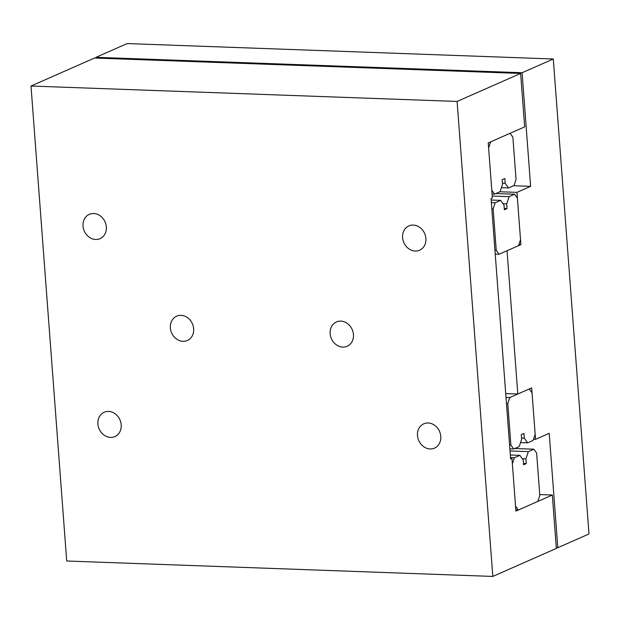 <?xml version="1.0" encoding="UTF-8"?>
<svg xmlns="http://www.w3.org/2000/svg" width="620" height="620" viewBox="0 0 620 620"><rect width="100%" height="100%" fill="white"/><g stroke="black" fill="none" stroke-linecap="round" stroke-linejoin="round"><path stroke-width="0.93" d="M557.806 547.716L549.212 433.326L535.54 439.355L531.673 387.895L517.808 394.01L507.036 250.728L520.893 244.613L516.964 192.363L530.635 186.341L522.094 72.742L553.288 58.993L589 533.967L557.806 547.716L556.295 547.662M533.518 439.278L535.54 439.355M505.719 393.568L517.808 394.01M518.87 244.544L520.893 244.613M499.937 191.75L516.964 192.363M513.608 185.721L530.635 186.341M96.053 58.078L95.999 57.319L522.094 72.742M95.999 57.319L127.185 43.571L553.288 58.993M95.658 239.475A13.284 11.354 66.2 0 1 83.444 228.617A13.284 11.354 66.2 0 1 89.319 214.342A13.284 11.354 66.2 0 1 93.705 213.513A13.284 11.354 66.2 0 1 105.912 224.378A13.284 11.354 66.2 0 1 100.037 238.654A13.284 11.354 66.2 0 1 95.658 239.475M430.11 448.95A13.284 11.354 66.2 0 1 417.903 438.084A13.284 11.354 66.2 0 1 423.778 423.809A13.284 11.354 66.2 0 1 428.157 422.979A13.284 11.354 66.2 0 1 440.363 433.845A13.284 11.354 66.2 0 1 434.488 448.121A13.284 11.354 66.2 0 1 430.11 448.95M110.538 437.387A13.284 11.354 66.2 0 1 98.324 426.521A13.284 11.354 66.2 0 1 104.199 412.246A13.284 11.354 66.2 0 1 108.585 411.417A13.284 11.354 66.2 0 1 120.792 422.282A13.284 11.354 66.2 0 1 114.917 436.558A13.284 11.354 66.2 0 1 110.538 437.387M415.229 251.038A13.284 11.354 66.2 0 1 403.023 240.18A13.284 11.354 66.2 0 1 408.89 225.905A13.284 11.354 66.2 0 1 413.276 225.076A13.284 11.354 66.2 0 1 425.483 235.941A13.284 11.354 66.2 0 1 419.608 250.217A13.284 11.354 66.2 0 1 415.229 251.038M182.985 341.326A13.284 11.354 66.2 0 1 170.779 330.46A13.284 11.354 66.2 0 1 176.654 316.185A13.284 11.354 66.2 0 1 181.04 315.355A13.284 11.354 66.2 0 1 193.246 326.221A13.284 11.354 66.2 0 1 187.372 340.496A13.284 11.354 66.2 0 1 182.985 341.326M342.775 347.107A13.284 11.354 66.2 0 1 330.569 336.242A13.284 11.354 66.2 0 1 336.443 321.966A13.284 11.354 66.2 0 1 340.822 321.137A13.284 11.354 66.2 0 1 353.028 332.002A13.284 11.354 66.2 0 1 347.161 346.278A13.284 11.354 66.2 0 1 342.775 347.107M520.637 73.439L524.652 126.875L488.242 142.925L492.373 197.943L491.055 198.532L510.632 458.978L511.957 458.389L515.918 511.074L552.335 495.024L556.349 548.421L492.815 576.429L457.095 101.448L520.637 73.439L94.535 58.024L31 86.033L457.095 101.448M510.586 458.343L511.957 458.389M539.741 494.566L552.335 495.024M31 86.033L66.712 561.007L492.815 576.429M495.171 202.794L500.658 200.369L504.006 205.049L504.362 209.792L507.044 208.615L506.687 203.864L509.136 196.641L514.623 194.215L517.398 198.106L520.521 239.669L518.49 245.675L499.046 254.246L496.264 250.364L493.14 208.801L495.171 202.794L491.365 202.655M491.164 200.028L500.658 200.369M504.262 208.514L507.044 208.615M503.06 203.732L506.687 203.864M492.233 196.029L509.136 196.641M495.876 193.541L514.623 194.215M495.233 254.107L499.046 254.246M494.946 250.31L496.264 250.364M491.823 208.754L493.14 208.801M510.903 445.098L507.78 403.543L509.818 397.529L529.263 388.957L532.045 392.847L535.168 434.403L533.13 440.417L527.643 442.835L524.303 438.162L523.947 433.411L521.265 434.589L521.621 439.34L519.173 446.571L513.686 448.989L510.903 445.098L509.586 445.052M506.463 403.496L507.78 403.543M506.005 397.397L509.818 397.529M520.521 442.579L527.643 442.835M521.521 438.061L524.303 438.162M509.873 448.849L513.686 448.989M490.645 141.864L510.089 133.292L512.872 137.183L516.057 179.536L514.019 185.543L508.532 187.961L505.192 183.287L504.835 178.537L502.154 179.722L502.51 184.466L500.061 191.696L494.574 194.114L491.8 190.232L488.614 147.878L490.645 141.864M501.417 187.705L508.532 187.961M502.409 183.187L505.192 183.287M492.079 194.021L494.574 194.114M515.546 506.129L512.368 463.775L514.399 457.769L519.886 455.344L523.226 460.025L523.582 464.768L526.271 463.589L525.907 458.839L528.356 451.616L533.843 449.19L536.625 453.081L539.811 495.434L537.773 501.44L518.328 510.012L515.546 506.129M510.531 457.63L514.399 457.769M510.338 455.003L519.886 455.344M523.489 463.489L526.271 463.589M522.288 458.707L525.907 458.839M510.035 450.949L528.356 451.616M514.786 448.5L533.843 449.19M515.832 509.927L518.328 510.012"/></g></svg>
